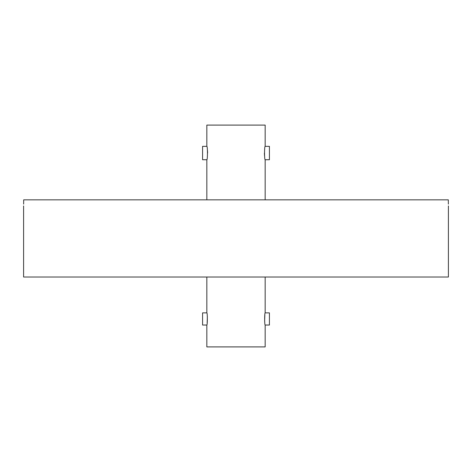 <?xml version="1.0" encoding="UTF-8"?>
<svg xmlns="http://www.w3.org/2000/svg" width="472" height="472" viewBox="0 0 472 472"><rect width="100%" height="100%" fill="white"/><g stroke="black" fill="none" stroke-linecap="round" stroke-linejoin="round"><path stroke-width="0.71" d="M23.6 205.916L23.6 277.023L448.4 277.023L448.4 205.916M23.641 204.116L23.688 199.839C23.594 207.68 23.594 207.68 23.688 199.839L448.311 199.839C448.406 207.68 448.406 207.68 448.311 199.839L448.359 204.116M265.17 146.361L269.423 146.361L269.423 159.731L265.17 159.731C264.332 160.144 264.332 145.954 265.17 146.361L265.17 125.092L206.83 125.092L206.83 146.361C207.668 145.948 207.668 160.138 206.83 159.731L206.83 199.839M265.17 159.731L265.17 199.839M206.83 146.361L202.577 146.361L202.577 159.731L206.83 159.731M206.83 277.023L206.83 312.877C207.521 312.499 207.527 325.397 206.83 325.031L206.83 346.908L265.17 346.908L265.17 325.031C264.479 325.409 264.473 312.511 265.17 312.877L265.17 277.023M265.17 325.031L269.423 325.031L269.423 312.877L265.17 312.877M206.83 312.877L202.577 312.877L202.577 325.031L206.83 325.031M207.149 323.261L207.373 316.618M264.851 314.647L264.627 321.29M264.397 153.093L264.509 155.618M207.603 152.999L207.491 150.474"/></g></svg>
